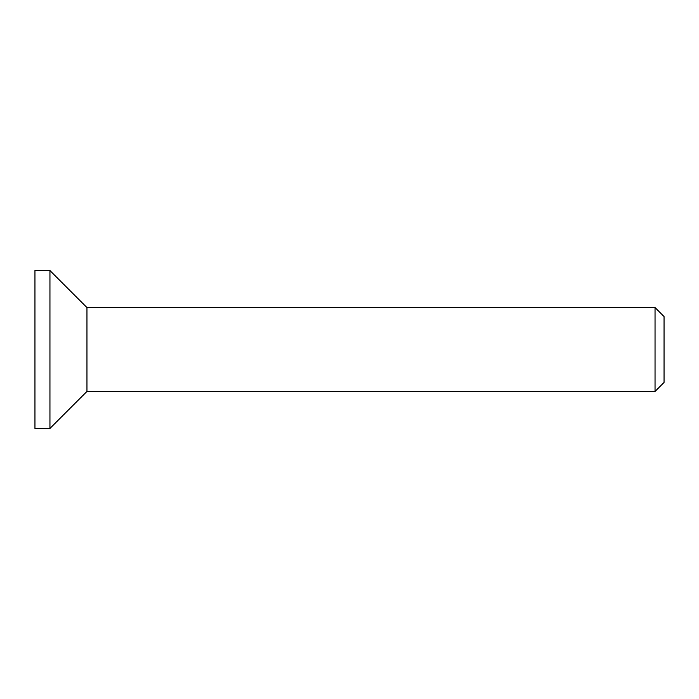 <?xml version="1.0" encoding="UTF-8"?>
<svg xmlns="http://www.w3.org/2000/svg" width="699" height="699" viewBox="0 0 699 699"><rect width="100%" height="100%" fill="white"/><g stroke="black" fill="none" stroke-linecap="round" stroke-linejoin="round"><path stroke-width="1.05" d="M664.05 349.5L664.05 316.568L655.042 307.56L655.042 391.44L664.05 382.432L664.05 349.5M655.042 307.56L86.956 307.56L86.956 391.44L655.042 391.44M34.95 270.548L34.95 428.452L49.944 428.452L49.944 270.548L34.95 270.548M86.956 307.56L49.944 270.548M86.956 391.44L49.944 428.452"/></g></svg>
